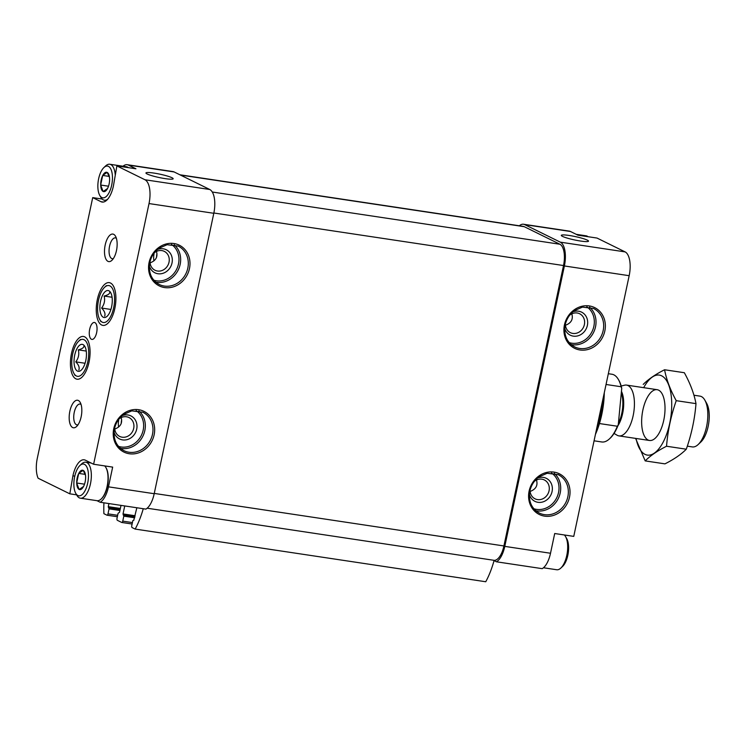 <?xml version="1.0" encoding="UTF-8"?>
<svg xmlns="http://www.w3.org/2000/svg" width="746" height="746" viewBox="0 0 746 746"><rect width="100%" height="100%" fill="white"/><g stroke="black" fill="none" stroke-linecap="round" stroke-linejoin="round"><path stroke-width="1.12" d="M79.207 489.46L79.085 489.395A9.801 4.262 -81.5 0 1 76.717 483.11L76.707 482.839A9.801 4.262 -81.5 0 1 78.675 473.57L78.787 473.356A9.801 4.262 -81.5 0 1 83.132 470.372L83.244 470.428A9.801 4.262 -81.5 0 1 85.492 475.146A9.801 4.262 -81.5 0 1 85.622 476.722L85.622 476.992A9.801 4.262 -81.5 0 1 83.906 485.749A9.801 4.262 -81.5 0 1 83.655 486.261L83.543 486.476A9.801 4.262 -81.5 0 1 79.207 489.46L83.543 486.476M74.656 476.703A16.048 6.984 -81.5 0 0 75.738 493.311A16.048 6.984 -81.5 0 0 88.075 480.956A16.048 6.984 -81.5 0 0 79.915 465.523A16.048 6.984 -81.5 0 0 74.656 476.703M78.675 473.57L76.707 482.839M83.132 470.372L78.787 473.356M85.529 475.426L83.244 470.428M76.717 483.11L79.085 489.395M103.19 191.489L103.079 191.433A9.801 4.262 -81.5 0 1 100.701 185.148L100.701 184.868A9.801 4.262 -81.5 0 1 102.668 175.599L102.78 175.385A9.801 4.262 -81.5 0 1 107.116 172.41L107.237 172.466A9.801 4.262 -81.5 0 1 109.485 177.184A9.801 4.262 -81.5 0 1 109.606 178.751L109.615 179.031A9.801 4.262 -81.5 0 1 107.89 187.778A9.801 4.262 -81.5 0 1 107.648 188.29L107.536 188.514A9.801 4.262 -81.5 0 1 103.19 191.489L107.536 188.514M98.64 178.742A16.048 6.984 -81.5 0 0 99.731 195.34A16.048 6.984 -81.5 0 0 112.068 182.984A16.048 6.984 -81.5 0 0 103.908 167.552A16.048 6.984 -81.5 0 0 98.64 178.742M102.668 175.599L100.701 184.868M107.116 172.41L102.78 175.385M109.522 177.464L107.237 172.466M100.701 185.148L103.079 191.433M71.476 353.52A21.615 9.409 -81.5 0 0 79.757 378.754A21.615 9.409 -81.5 0 0 89.548 359.236A21.615 9.409 -81.5 0 0 85.921 337.705A21.615 9.409 -81.5 0 0 71.476 353.52M97.306 299.696A21.615 9.409 -81.5 0 0 105.587 324.939A21.615 9.409 -81.5 0 0 115.378 305.422A21.615 9.409 -81.5 0 0 111.76 283.89A21.615 9.409 -81.5 0 0 97.306 299.696M89.688 329.219A8.56 3.73 -81.5 0 0 91.889 339.402A8.56 3.73 -81.5 0 0 96.849 331.485A8.56 3.73 -81.5 0 0 94.434 322.468A8.56 3.73 -81.5 0 0 89.688 329.219M105.177 245.061A13.913 6.052 -81.5 0 0 105.727 258.675A13.913 6.052 -81.5 0 0 111.909 260.317A13.913 6.052 -81.5 0 0 116.805 248.744A13.913 6.052 -81.5 0 0 115.527 236.24A13.913 6.052 -81.5 0 0 105.177 245.061M69.854 411.242A13.913 6.052 -81.5 0 0 70.404 424.847A13.913 6.052 -81.5 0 0 76.586 426.498A13.913 6.052 -81.5 0 0 81.491 414.916A13.913 6.052 -81.5 0 0 80.204 402.411A13.913 6.052 -81.5 0 0 69.854 411.242M123.006 166.237A20.329 8.849 98.5 0 1 127.23 164.707A20.329 8.849 98.5 0 1 128.405 165.08L135.931 168.782L116.88 165.92L113.411 186.015A20.329 8.849 98.5 0 1 102.137 202.054A20.329 8.849 98.5 0 1 100.962 201.681L92.709 197.615L37.3 458.305A20.329 8.849 98.5 0 0 38.111 478.214L69.816 493.824L72.912 475.855A20.329 8.849 98.5 0 1 84.186 459.806A20.329 8.849 98.5 0 1 85.361 460.179L93.614 464.245L149.023 203.565L213.804 213.291L154.198 493.712A20.329 8.849 98.5 0 1 145.88 509.117L100.151 502.254L96.98 500.687M116.88 165.92L144.966 179.758A20.329 8.849 98.5 0 1 149.023 203.565M102.127 199.033L92.709 197.615M171.934 177.716A13.913 1.725 -168 0 1 173.007 178.937A13.913 1.725 -168 0 1 159.196 177.539A13.913 1.725 -168 0 1 146.002 173.193A13.913 1.725 -168 0 1 156.007 173.417A13.913 1.725 -168 0 1 171.934 177.716M127.23 164.707L172.96 171.58A20.329 8.849 98.5 0 1 174.135 171.953L209.747 189.493A20.329 8.849 98.5 0 1 213.804 213.291M100.151 502.254A20.329 8.849 98.5 0 0 108.468 486.84L112.665 467.108L93.614 464.245M76.614 494.85L69.816 493.824M519.319 225.777A20.329 8.849 98.5 0 1 523.543 224.248L569.273 231.12A20.329 8.849 98.5 0 1 570.448 231.484L577.973 235.195L597.024 238.058L625.111 251.896A20.329 8.849 98.5 0 1 629.167 275.694L573.758 536.383L554.707 533.521L550.511 553.252A20.329 8.849 98.5 0 1 542.193 568.657L496.463 561.794L494.066 560.61A59.922 26.082 98.5 0 1 485.749 581.749L135.166 529.082L132.126 527.59A1.716 0.746 98.5 0 1 131.781 525.585L132.844 520.596L133.907 520.167M523.543 224.248A20.329 8.849 98.5 0 1 524.718 224.621L560.33 242.161A20.329 8.849 98.5 0 1 564.386 265.958L504.781 546.38A20.329 8.849 98.5 0 1 496.463 561.794M150.03 261.585A10.519 9.381 116.2 0 0 154.991 270.248A10.519 9.381 116.2 0 0 168.064 264.951A10.519 9.381 116.2 0 0 164.297 251.365A10.519 9.381 116.2 0 0 154.403 252.708M150.086 262.862C155.877 260.68 157.993 256.866 156.446 251.439M114.707 427.766A10.519 9.381 116.2 0 0 119.677 436.419A10.519 9.381 116.2 0 0 132.741 431.132A10.519 9.381 116.2 0 0 128.974 417.546A10.519 9.381 116.2 0 0 119.08 418.879M114.763 429.043C120.554 426.852 122.67 423.038 121.122 417.611M565.393 323.988A10.519 9.381 116.2 0 0 570.364 332.651A10.519 9.381 116.2 0 0 583.428 327.354A10.519 9.381 116.2 0 0 579.661 313.768A10.519 9.381 116.2 0 0 569.767 315.11M565.449 325.265C571.24 323.083 573.357 319.269 571.809 313.842M530.07 490.169A10.519 9.381 116.2 0 0 535.041 498.822A10.519 9.381 116.2 0 0 548.105 493.535A10.519 9.381 116.2 0 0 544.338 479.948A10.519 9.381 116.2 0 0 534.453 481.282M530.126 491.446C535.917 489.255 538.034 485.441 536.486 480.014M562.531 236.398A13.913 1.725 12 0 0 576.789 240.389A13.913 1.725 12 0 0 588.37 241.34A13.913 1.725 12 0 0 575.269 236.575A13.913 1.725 12 0 0 561.365 235.596A13.913 1.725 12 0 0 562.531 236.398M179.879 174.778L523.226 226.364A18.193 7.917 98.5 0 1 524.27 226.691L559.892 244.24A18.193 7.917 98.5 0 1 563.519 265.539L503.914 545.951A18.193 7.917 98.5 0 1 494.141 560.339A59.922 26.082 98.5 0 1 494.066 560.61M147.167 508.212L494.141 560.339M143.26 508.725A59.922 26.082 98.5 0 1 135.166 529.082M136.704 507.737A1.716 0.746 98.5 0 1 136.621 508.688L133.804 520.148M124.731 505.947L123.034 513.929L135.119 515.747M121.011 505.387L119.556 512.213L118.073 513.323L117.019 518.302A1.716 0.746 98.5 0 0 117.355 520.307L121.701 522.452A1.716 0.746 98.5 0 0 121.803 522.48A1.716 0.746 98.5 0 0 122.754 521.128L123.808 516.148L123.034 513.929M108.925 503.569L108.263 506.655L120.358 508.464M103.936 502.813A59.922 26.082 98.5 0 0 103.899 513.677L106.939 515.178A1.716 0.746 98.5 0 0 107.032 515.206A1.716 0.746 98.5 0 0 107.983 513.854L109.047 508.875L108.263 506.655M595.439 434.377A51.362 22.352 -81.5 0 0 604.297 392.713M596.436 429.677A53.498 23.285 -81.5 0 0 603.048 398.588M529.39 494.533A12.841 11.451 116.2 0 0 543.918 501.554A12.841 11.451 116.2 0 0 551.919 485.32A12.841 11.451 116.2 0 0 537.493 478.074M564.713 328.361A12.841 11.451 116.2 0 0 579.241 335.383A12.841 11.451 116.2 0 0 587.233 319.148A12.841 11.451 116.2 0 0 572.816 311.903M114.026 432.13A12.841 11.451 116.2 0 0 128.554 439.152A12.841 11.451 116.2 0 0 136.555 422.917A12.841 11.451 116.2 0 0 122.13 415.681M149.34 265.958A12.841 11.451 116.2 0 0 163.878 272.98A12.841 11.451 116.2 0 0 171.869 256.745A12.841 11.451 116.2 0 0 157.453 249.5M81.072 404.5A10.519 4.579 -81.5 0 0 80.083 404.071A10.519 4.579 -81.5 0 0 74.246 412.37A10.519 4.579 -81.5 0 0 76.95 424.875A10.519 4.579 -81.5 0 0 78.032 424.763M116.395 238.319A10.519 4.579 -81.5 0 0 115.406 237.89A10.519 4.579 -81.5 0 0 109.569 246.189A10.519 4.579 -81.5 0 0 112.273 258.703A10.519 4.579 -81.5 0 0 113.355 258.582M74.777 476.135L72.912 475.855M106.044 467.798A17.652 7.684 98.5 0 1 106.193 468.05A17.652 7.684 98.5 0 1 107.387 486.308A17.652 7.684 98.5 0 1 101.596 498.617A17.652 7.684 98.5 0 1 101.381 498.813M543.461 567.762L556.702 569.748A18.193 7.917 -81.5 0 0 560.824 568.079L562.568 566.447A16.048 6.984 -81.5 0 0 568.219 553.084A16.048 6.984 -81.5 0 0 566.736 538.659L565.561 536.588A18.193 7.917 -81.5 0 0 564.349 534.966M560.824 568.079A18.193 7.917 -81.5 0 0 567.24 552.945A18.193 7.917 -81.5 0 0 565.561 536.588M75.738 493.311L76.922 495.381A18.193 7.917 -81.5 0 0 80.372 498.188L97.045 500.697A18.193 7.917 -81.5 0 0 101.158 499.018A18.193 7.917 -81.5 0 0 107.573 483.884A18.193 7.917 -81.5 0 0 105.895 467.528A18.193 7.917 -81.5 0 0 104.682 465.914M80.372 498.188A18.193 7.917 -81.5 0 0 90.9 481.375A18.193 7.917 -81.5 0 0 85.771 462.212A18.193 7.917 -81.5 0 0 81.65 463.891L79.915 465.523M128.34 167.645A18.193 7.917 -81.5 0 0 126.438 166.75L109.765 164.251A18.193 7.917 -81.5 0 0 105.643 165.92L103.908 167.552M99.731 195.34L100.915 197.41A18.193 7.917 -81.5 0 0 104.356 200.226A18.193 7.917 -81.5 0 0 107.629 199.257M115.276 175.217A18.193 7.917 -81.5 0 0 109.765 164.251M588.007 236.706A18.193 7.917 -81.5 0 0 586.104 235.811L576.192 234.319M108.506 186.211L100.663 185.036M109.298 176.429L102.706 175.441M84.512 484.182L76.67 482.998M85.305 474.4L78.712 473.402M594.077 440.811L601.752 441.968A34.241 14.901 -81.5 0 0 609.51 438.816L610.209 438.163A33.383 14.528 -81.5 0 0 618.257 424.856L621.735 388.349A33.383 14.528 -81.5 0 0 618.891 380.367L618.415 379.537A34.241 14.901 -81.5 0 0 611.925 374.24L608.335 373.709M621.735 388.349L621.12 386.745A34.241 14.901 -81.5 0 0 618.415 379.537M609.51 438.816A34.241 14.901 -81.5 0 0 617.352 426.236L618.257 424.856M617.352 426.236L599.448 423.551M621.12 386.745L606.05 384.479M687.327 446.164L692.325 446.919A25.681 11.181 -81.5 0 0 698.144 444.551L700.811 442.052A22.399 9.745 -81.5 0 0 708.7 423.411A22.399 9.745 -81.5 0 0 706.63 403.269L704.821 400.089A25.681 11.181 -81.5 0 0 699.953 396.126L693.929 395.221M698.144 444.551A25.681 11.181 -81.5 0 0 707.189 423.178A25.681 11.181 -81.5 0 0 704.821 400.089M614.051 433.417L617.045 435.198A25.681 11.181 -81.5 0 0 618.928 435.888A25.681 11.181 -81.5 0 0 633.792 412.156A25.681 11.181 -81.5 0 0 626.556 385.095A25.681 11.181 -81.5 0 0 624.551 385.206L621.166 386.036M643.695 387.678A40.443 17.606 98.5 0 1 661.674 375.835A40.443 17.606 98.5 0 1 665.591 436.914A40.443 17.606 98.5 0 1 636.068 438.462M658.634 390.167A25.681 11.181 98.5 0 1 662.019 393.664A25.681 11.181 98.5 0 1 664.388 416.753A25.681 11.181 98.5 0 1 655.333 438.126A25.681 11.181 98.5 0 1 641.765 418.086A25.681 11.181 98.5 0 1 658.634 390.167M635.592 438.396L645.197 460.897C650.335 455.713 657.45 450.826 666.542 446.239C667.754 430.946 670.99 415.755 676.23 400.667C670.365 390.065 666.486 379.761 664.574 369.755C655.482 374.343 648.367 379.22 643.22 384.404M664.574 369.755L684.334 372.72C690.19 383.323 694.078 393.627 695.99 403.633C694.778 418.926 691.551 434.116 686.301 449.204C681.163 454.389 674.048 459.275 664.956 463.863L645.197 460.897M676.23 400.667L695.99 403.633M666.542 446.239L686.301 449.204M74.712 355.115A13.642 5.94 98.5 0 1 84.858 346.461A13.642 5.94 98.5 0 1 83.636 366.827A13.642 5.94 98.5 0 1 81.305 370.072A13.642 5.94 98.5 0 1 75.253 368.459A13.642 5.94 98.5 0 1 74.712 355.115M78.843 370.007C79.738 367.601 78.722 364.887 75.775 361.866C78.535 358.173 79.384 354.173 78.321 349.874C82.097 348.886 83.972 347.608 83.934 346.023M72.66 354.108A18.678 8.131 98.5 0 1 78.787 341.09A18.678 8.131 98.5 0 1 88.28 359.05A18.678 8.131 98.5 0 1 73.929 373.429A18.678 8.131 98.5 0 1 72.66 354.108M86.247 351.068L78.321 349.874M85.072 363.265L75.775 361.866M100.542 301.291A13.642 5.94 98.5 0 1 110.688 292.637A13.642 5.94 98.5 0 1 109.466 313.003A13.642 5.94 98.5 0 1 107.144 316.257A13.642 5.94 98.5 0 1 101.083 314.644A13.642 5.94 98.5 0 1 100.542 301.291M104.673 316.183C105.578 313.777 104.552 311.073 101.605 308.051C104.365 304.349 105.214 300.349 104.151 296.059C107.937 295.071 109.802 293.784 109.774 292.199M98.5 300.284A18.678 8.131 98.5 0 1 104.617 287.266A18.678 8.131 98.5 0 1 114.119 305.226A18.678 8.131 98.5 0 1 99.759 319.605A18.678 8.131 98.5 0 1 98.5 300.284M112.087 297.253L104.151 296.059M110.912 309.45L101.605 308.051M144.966 179.758L209.747 189.493M128.405 165.08L174.135 171.953M149.079 262.517A22.688 20.226 116.2 0 0 175.319 286.138A22.688 20.226 116.2 0 0 183.423 247.998A22.688 20.226 116.2 0 0 149.079 262.517M113.756 428.689A22.688 20.226 116.2 0 0 139.996 452.309A22.688 20.226 116.2 0 0 148.1 414.17A22.688 20.226 116.2 0 0 113.756 428.689M108.468 486.84L154.198 493.712M524.718 224.621L570.448 231.484M504.781 546.38L550.511 553.252M560.33 242.161L625.111 251.896M564.386 265.958L629.167 275.694M564.442 324.92A22.688 20.226 116.2 0 0 590.683 348.541A22.688 20.226 116.2 0 0 598.786 310.401A22.688 20.226 116.2 0 0 564.442 324.92M529.119 491.092A22.688 20.226 116.2 0 0 555.36 514.712A22.688 20.226 116.2 0 0 563.463 476.573A22.688 20.226 116.2 0 0 529.119 491.092M180.392 175.03L524.27 226.691M212.284 192.02L559.892 244.24M213.869 213.002L563.519 265.539M154.263 493.423L503.914 545.951M123.202 514.927L134.923 516.689M123.64 515.141L134.895 516.838M123.808 516.148L134.69 517.78M122.754 521.128L132.424 522.582M121.906 522.48L132.117 524.018L121.803 522.48M108.44 507.653L120.153 509.415M108.869 507.867L120.125 509.555M109.047 508.875L119.919 510.506M107.983 513.854L117.654 515.309M107.135 515.206L117.355 516.736L107.032 515.206M533.838 508.744A20.114 17.941 116.2 0 0 556.721 497.778A20.114 17.941 116.2 0 0 551.481 472.945M535.768 510.702A21.401 19.088 116.2 0 0 558.269 498.542A21.401 19.088 116.2 0 0 554.203 473.281M529.744 491.008A21.401 19.088 116.2 0 0 539.339 513.071A21.401 19.088 116.2 0 0 565.916 502.3A21.401 19.088 116.2 0 0 558.25 474.67L547.135 473.272L539.05 476.843C534.276 480.405 531.208 485.161 529.856 491.101C528.289 501.237 531.45 508.558 539.339 513.071M569.161 342.573A20.114 17.941 116.2 0 0 592.044 331.597A20.114 17.941 116.2 0 0 586.794 306.774M571.091 344.531A21.401 19.088 116.2 0 0 593.592 332.362A21.401 19.088 116.2 0 0 589.527 307.11M565.058 324.836A21.401 19.088 116.2 0 0 574.662 346.89A21.401 19.088 116.2 0 0 601.239 336.129A21.401 19.088 116.2 0 0 593.574 308.499L582.458 307.1L574.373 310.662C569.599 314.234 566.531 318.99 565.179 324.93C563.612 335.057 566.773 342.377 574.662 346.89M118.474 446.35A20.114 17.941 116.2 0 0 141.358 435.375A20.114 17.941 116.2 0 0 136.117 410.542M120.404 448.299A21.401 19.088 116.2 0 0 142.906 436.14A21.401 19.088 116.2 0 0 138.84 410.887M114.38 428.605A21.401 19.088 116.2 0 0 123.976 450.668A21.401 19.088 116.2 0 0 150.552 439.898A21.401 19.088 116.2 0 0 142.887 412.268L131.772 410.869L123.687 414.44C118.912 418.002 115.844 422.758 114.492 428.698C112.926 438.834 116.087 446.155 123.976 450.668M153.797 280.17A20.114 17.941 116.2 0 0 176.681 269.194A20.114 17.941 116.2 0 0 171.431 244.371M155.727 282.128A21.401 19.088 116.2 0 0 178.229 269.959A21.401 19.088 116.2 0 0 174.163 244.707M149.694 262.433A21.401 19.088 116.2 0 0 159.29 284.487A21.401 19.088 116.2 0 0 185.875 273.726A21.401 19.088 116.2 0 0 178.21 246.096L167.095 244.697L159.01 248.259C154.236 251.831 151.168 256.587 149.806 262.527C148.249 272.654 151.41 279.983 159.29 284.487M121.645 419.756A8.383 3.646 -81.5 0 0 121.635 419.784A8.383 3.646 -81.5 0 0 121.225 423.458M118.838 419.205A10.519 4.579 -81.5 0 0 118.605 427.048M156.968 253.584A8.383 3.646 -81.5 0 0 156.958 253.612A8.383 3.646 -81.5 0 0 156.548 257.286M154.161 253.025A10.519 4.579 -81.5 0 0 153.928 260.867M103.368 202.045L100.962 201.681M617.884 425.817A21.979 9.567 -81.5 0 0 621.446 391.38M618.415 423.243A21.83 9.502 -81.5 0 0 621.297 392.983M106.193 468.05L105.895 467.528M91.115 463.014L85.771 462.212M106.361 200.525L104.356 200.226M657.151 389.692L626.556 385.095M649.514 440.485L618.928 435.888M73.929 373.429L75.113 375.499M78.787 341.09L80.531 339.458M99.759 319.605L100.943 321.685M104.617 287.266L106.361 285.634"/></g></svg>
